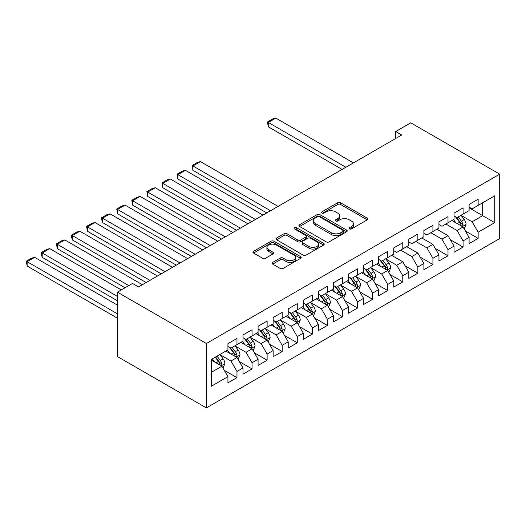 <?xml version="1.0" encoding="UTF-8"?>
<svg xmlns="http://www.w3.org/2000/svg" width="526" height="526" viewBox="0 0 526 526"><rect width="100%" height="100%" fill="white"/><g stroke="black" fill="none" stroke-linecap="round" stroke-linejoin="round"><path stroke-width="0.79" d="M349.461 228.922A1.466 0.848 0 0 0 351.532 228.922L367.253 219.842A2.091 1.21 0 0 0 367.865 218.987A2.091 1.21 0 0 0 367.253 218.139L340.624 202.76A2.091 1.21 0 0 0 337.666 202.76L321.945 211.833A1.466 0.848 0 0 0 321.517 212.432A1.466 0.848 0 0 0 321.945 213.03A1.466 0.848 0 0 0 324.016 213.03L326.048 211.86A6.693 3.866 0 0 1 335.522 211.86L337.738 213.142A6.693 3.866 0 0 1 339.697 215.87A6.693 3.866 0 0 1 337.738 218.606L335.706 219.783A1.466 0.848 0 0 0 335.272 220.381A1.466 0.848 0 0 0 335.706 220.979A1.466 0.848 0 0 0 337.777 220.979L339.809 219.802A6.693 3.866 0 0 1 349.277 219.802L351.5 221.084A6.693 3.866 0 0 1 353.459 223.813A6.693 3.866 0 0 1 351.5 226.548L349.461 227.725A1.466 0.848 0 0 0 349.034 228.323A1.466 0.848 0 0 0 349.461 228.922L349.461 227.725M272.711 262.382A2.091 1.21 0 0 0 272.1 263.237A2.091 1.21 0 0 0 272.711 264.091L280.187 268.405A2.091 1.21 0 0 0 283.146 268.405L300.602 258.325A2.091 1.21 0 0 0 301.214 257.47A2.091 1.21 0 0 0 300.602 256.616L273.974 241.243A2.091 1.21 0 0 0 271.015 241.243L253.552 251.323A2.091 1.21 0 0 0 252.94 252.178A2.091 1.21 0 0 0 253.552 253.032L262.579 258.24A2.091 1.21 0 0 0 265.538 258.24L273.007 253.926A2.091 1.21 0 0 0 273.625 253.072A2.091 1.21 0 0 0 273.007 252.217L268.536 249.633A5.595 3.228 0 0 1 266.892 247.351A5.595 3.228 0 0 1 270.351 244.366A5.595 3.228 0 0 1 276.452 245.063L293.981 255.189A5.595 3.228 0 0 1 295.619 257.47A5.595 3.228 0 0 1 292.167 260.455A5.595 3.228 0 0 1 286.065 259.759L283.146 258.069A2.091 1.21 0 0 0 280.187 258.069L272.711 262.382L272.711 264.091M117.449 292.16L206.376 343.504L206.376 407.9L117.449 356.562L117.449 292.16L132.519 283.461L138.548 286.94L401.726 134.998L395.697 131.513L395.697 138.476M395.697 131.513L410.767 122.814L499.7 174.159L206.376 343.504M326.199 241.842A2.091 1.21 0 0 0 329.158 241.842L346.614 231.762A2.091 1.21 0 0 0 347.226 230.907A2.091 1.21 0 0 0 346.614 230.053L319.986 214.674A2.091 1.21 0 0 0 317.027 214.674L299.57 224.753A2.091 1.21 0 0 0 298.952 225.608A2.091 1.21 0 0 0 299.57 226.463L326.199 241.842M295.047 229.237A1.466 0.848 0 0 1 296.532 229.441L296.532 227.705L323.608 243.334A2.091 1.21 0 0 1 324.22 244.189A2.091 1.21 0 0 1 323.608 245.044L306.152 255.123A2.091 1.21 0 0 1 303.193 255.123L276.558 239.744L276.558 238.041A2.091 1.21 0 0 0 275.946 238.889A2.091 1.21 0 0 0 276.558 239.744M276.558 238.041L284.033 233.722A2.091 1.21 0 0 1 286.992 233.722L297.788 239.961A2.091 1.21 0 0 0 300.754 239.961L305.705 237.101A2.091 1.21 0 0 0 306.323 236.246A2.091 1.21 0 0 0 305.705 235.392L294.461 228.895A1.466 0.848 0 0 1 294.034 228.304A1.466 0.848 0 0 1 294.935 227.521A1.466 0.848 0 0 1 296.532 227.705M206.376 407.9L499.7 238.554L499.7 174.159M469.1 207.836L482.664 215.667L482.664 202.786L494.723 195.823L478.147 205.396L478.147 199.222L469.1 204.443L469.1 210.617L463.071 214.102L463.071 207.921L454.03 213.142L454.03 219.322L448.001 222.8L448.001 216.627L438.954 221.847L438.954 228.028L432.924 231.506L432.924 225.325L423.884 230.546L423.884 236.726L417.854 240.211L417.854 234.031L408.807 239.251L408.807 245.432L402.778 248.91L402.778 242.729L393.737 247.95L393.737 254.13L387.708 257.615L387.708 251.435L378.661 256.655L378.661 262.836L372.632 266.314L372.632 260.133L363.591 265.36L363.591 271.534L357.562 275.019L357.562 268.839L348.514 274.059L348.514 280.24L342.485 283.718L342.485 277.544L333.445 282.764L333.445 288.938L327.415 292.423L327.415 286.243L318.368 291.463L318.368 297.644L312.339 301.122L312.339 294.948L303.298 300.168L303.298 306.349L297.269 309.827L297.269 303.647L288.222 308.867L288.222 315.048L282.192 318.532L282.192 312.352L273.152 317.572L273.152 323.753L267.123 327.231L267.123 321.051L258.082 326.271L258.082 332.452L252.053 335.936L252.053 329.756L243.005 334.977L243.005 341.157L236.976 344.635L236.976 338.455L227.936 343.682L227.936 349.856L211.353 359.429L211.353 386.235L227.936 376.662L221.906 366.221L211.353 360.126M494.723 195.823L494.723 222.63L478.147 232.203L472.118 221.762L461.19 215.45M465.411 231.026L478.147 238.383L478.147 232.203M478.147 238.383L469.1 243.604L469.1 237.423L463.071 240.901L457.041 230.46L445.89 224.023M450.335 239.731L463.071 247.082L463.071 240.901M463.071 247.082L454.03 252.302L454.03 246.129L448.001 249.607L441.971 239.166L430.814 232.722M435.265 248.43L448.001 255.787L448.001 249.607M448.001 255.787L438.954 261.008L438.954 254.827L432.924 258.312L426.895 247.864L415.744 241.427M420.189 257.135L432.924 264.486L432.924 258.312M432.924 264.486L423.884 269.707L423.884 263.533L417.854 267.011L411.825 256.57L400.667 250.126M405.119 265.834L417.854 273.191L417.854 267.011M417.854 273.191L408.807 278.412L408.807 272.231L402.778 275.716L396.749 265.268L385.821 258.963M390.042 274.539L402.778 281.89L402.778 275.716M402.778 281.89L393.737 287.117L393.737 280.937L387.708 284.415L381.679 273.974L370.751 267.662M374.972 283.244L387.708 290.595L387.708 284.415M387.708 290.595L378.661 295.816L378.661 289.635L372.632 293.12L366.602 282.679L355.675 276.367M359.896 291.943L372.632 299.301L372.632 293.12M372.632 299.301L363.591 304.521L363.591 298.341L357.562 301.819L351.532 291.378L340.605 285.066M344.826 300.648L357.562 307.999L357.562 301.819M357.562 307.999L348.514 313.22L348.514 307.039L342.485 310.524L336.456 300.083L325.528 293.771M329.749 309.347L342.485 316.705L342.485 310.524M342.485 316.705L333.445 321.925L333.445 315.745L327.415 319.223L321.386 308.782L310.458 302.476M314.68 318.052L327.415 325.403L327.415 319.223M327.415 325.403L318.368 330.624L318.368 324.45L312.339 327.928L306.31 317.487L295.382 311.175M299.603 326.751L312.339 334.109L312.339 327.928M312.339 334.109L303.298 339.329L303.298 333.149L297.269 336.633L291.24 326.186L280.312 319.88M284.533 335.457L297.269 342.807L297.269 336.633M297.269 342.807L288.222 348.028L288.222 341.854L282.192 345.332L276.163 334.891L265.236 328.579M269.457 344.155L282.192 351.513L282.192 345.332M282.192 351.513L273.152 356.733L273.152 350.553L267.123 354.037L261.093 343.59L250.166 337.284M254.387 352.861L267.123 360.211L267.123 354.037M267.123 360.211L258.082 365.438L258.082 359.258L252.053 362.736L246.023 352.295L235.089 345.983M239.31 361.566L252.053 368.917L252.053 362.736M252.053 368.917L243.005 374.137L243.005 367.957L236.976 371.441L230.947 360.994L220.019 354.688M224.24 370.265L236.976 377.622L236.976 371.441M236.976 377.622L227.936 382.843L227.936 376.662M227.936 346.378L230.947 348.12L236.976 344.635M211.353 372.309L221.906 366.221M243.005 337.672L246.023 339.415L252.053 335.936M230.947 360.994L236.976 357.516L225.825 351.079M243.005 367.957L236.976 357.516M258.082 328.974L261.093 330.709L267.123 327.231M246.023 352.295L252.053 348.817L240.895 342.373M258.082 359.258L252.053 348.817M273.152 320.268L276.163 322.011L282.192 318.532M261.093 343.59L267.123 340.112L255.971 333.675M273.152 350.553L267.123 340.112M288.222 311.57L291.24 313.305L297.269 309.827M276.163 334.891L282.192 331.406L271.041 324.969M288.222 341.854L282.192 331.406M303.298 302.864L306.31 304.607L312.339 301.122M291.24 326.186L297.269 322.708L286.111 316.264M303.298 333.149L297.269 322.708M318.368 294.165L321.386 295.901L327.415 292.423M306.31 317.487L312.339 314.002L301.188 307.565M318.368 324.45L312.339 314.002M333.445 285.46L336.456 287.203L342.485 283.718M321.386 308.782L327.415 305.304L316.257 298.86M333.445 315.745L327.415 305.304M348.514 276.755L351.532 278.497L357.562 275.019M336.456 300.083L342.485 296.598L331.334 290.161M348.514 307.039L342.485 296.598M363.591 268.056L366.602 269.799L372.632 266.314M351.532 291.378L357.562 287.9L346.404 281.456M363.591 298.341L357.562 287.9M378.661 259.351L381.679 261.093L387.708 257.615M366.602 282.679L372.632 279.194L361.48 272.757M378.661 289.635L372.632 279.194M393.737 250.652L396.749 252.395L402.778 248.91M381.679 273.974L387.708 270.495L376.55 264.052M393.737 280.937L387.708 270.495M408.807 241.947L411.825 243.689L417.854 240.211M396.749 265.268L402.778 261.79L391.627 255.353M408.807 272.231L402.778 261.79M423.884 233.248L426.895 234.984L432.924 231.506M411.825 256.57L417.854 253.085L406.697 246.648M423.884 263.533L417.854 253.085M438.954 224.543L441.971 226.285L448.001 222.8M426.895 247.864L432.924 244.386L421.773 237.943M438.954 254.827L432.924 244.386M454.03 215.844L457.041 217.58L463.071 214.102M441.971 239.166L448.001 235.681L436.843 229.244M454.03 246.129L448.001 235.681M469.1 207.139L472.118 208.881L478.147 205.396M457.041 230.46L463.071 226.982L451.919 220.539M469.1 237.423L463.071 226.982M472.118 221.762L482.664 215.667L494.723 222.63M350.046 229.126L351.5 228.291A6.693 3.866 0 0 0 353.459 225.555L353.459 223.813M339.697 215.87L339.697 217.613A6.693 3.866 0 0 1 337.738 220.348L336.292 221.183M367.227 219.861L340.624 204.502A2.091 1.21 0 0 0 337.666 204.502L322.53 213.24M346.614 230.053L346.614 231.762L319.986 216.416A2.091 1.21 0 0 0 317.027 216.416L299.596 226.482M342.919 231.506A1.466 0.848 0 0 0 343.346 230.907A1.466 0.848 0 0 0 342.919 230.309L319.538 216.811A1.466 0.848 0 0 0 317.467 216.811L315.324 218.053A6.693 3.866 0 0 0 313.365 220.782A6.693 3.866 0 0 0 315.324 223.517L331.301 232.742A6.693 3.866 0 0 0 340.769 232.742L342.919 231.506L342.919 233.242A1.466 0.848 0 0 0 343.346 232.643L343.346 230.907M313.365 220.782L313.365 222.524A6.693 3.866 0 0 0 315.324 225.26L315.324 223.517M342.919 233.242L340.769 234.484A6.693 3.866 0 0 1 331.301 234.484L315.324 225.26M276.591 239.764L284.033 235.464L284.033 233.722M306.323 236.246L306.323 237.982A2.091 1.21 0 0 1 305.705 238.837L300.754 241.704A2.091 1.21 0 0 1 297.788 241.704L286.992 235.464A2.091 1.21 0 0 0 284.033 235.464M296.532 229.441L323.582 245.057M308.999 246.431A5.595 3.228 0 0 0 315.1 247.135A5.595 3.228 0 0 0 318.552 244.143A5.595 3.228 0 0 0 316.915 241.861L310.735 238.298A2.091 1.21 0 0 0 307.776 238.298L302.825 241.158A2.091 1.21 0 0 0 302.207 242.013A2.091 1.21 0 0 0 302.825 242.867L308.999 246.431L308.999 248.173A5.595 3.228 0 0 0 315.1 248.87A5.595 3.228 0 0 0 318.552 245.885L318.552 244.143M302.207 242.013L302.207 243.748A2.091 1.21 0 0 0 302.825 244.603L302.825 242.867M308.999 248.173L302.825 244.603M295.619 257.47L295.619 259.213A5.595 3.228 0 0 1 292.167 262.198A5.595 3.228 0 0 1 286.065 261.494L283.146 259.811A2.091 1.21 0 0 0 280.187 259.811L272.744 264.105M266.892 247.351L266.892 249.087A5.595 3.228 0 0 0 268.536 251.375L268.536 249.633M273.007 252.217L273.007 253.926L268.536 251.375M300.576 258.345L273.974 242.979A2.091 1.21 0 0 0 271.015 242.979L253.585 253.045M464.188 228.915L466.056 224.352A5.648 3.261 -120 0 0 464.254 219.539L461.052 215.265M345.878 167.242L268.299 122.446L275.834 118.1L353.413 162.889M455.95 222.866L453.517 219.618M268.299 126.799L267.471 121.966L268.299 122.446L268.299 126.799L342.11 169.411M452.38 220.808L452.097 220.433M462.006 226.364L462.88 225.582L463.005 224.595A5.648 3.261 -120 0 0 461.387 221.196L458.185 216.922M456.358 217.185L460.316 222.465A2.88 1.663 60 0 1 460.835 223.34L463.005 224.595M455.365 216.613L459.579 222.242A5.648 3.261 60 0 1 461.197 225.634L461.315 225.963M267.471 121.966L272.744 118.922L275.834 118.1M388.826 272.422L390.693 267.865A5.648 3.261 -120 0 0 388.892 263.053L385.683 258.779M270.515 210.748L192.93 165.96L200.472 161.607L278.05 206.402M380.581 266.38L378.148 263.131M192.93 170.312L192.102 165.48L192.93 165.96L192.93 170.312L266.748 212.925M377.01 264.315L376.734 263.947M386.643 269.877L387.517 269.088L387.642 268.102A5.648 3.261 -120 0 0 386.025 264.709L382.823 260.436M380.995 260.699L384.947 265.978A2.88 1.663 60 0 1 385.473 266.853L387.642 268.102M380.002 260.127L384.217 265.748A5.648 3.261 60 0 1 385.834 269.148L385.946 269.476M192.102 165.48L197.381 162.435L200.472 161.607M373.749 281.127L375.617 276.564A5.648 3.261 -120 0 0 373.815 271.758L370.613 267.484M255.439 219.454L177.86 174.665L185.395 170.312L262.974 215.101M365.511 275.085L363.078 271.83M177.86 179.011L177.032 174.185L177.86 174.665L177.86 179.011L251.671 221.63M361.941 273.02L361.664 272.652M371.566 278.583L372.447 277.794L372.566 276.808A5.648 3.261 -120 0 0 370.948 273.408L367.746 269.134M365.918 269.404L369.877 274.684A2.88 1.663 60 0 1 370.396 275.558L372.566 276.808M364.926 268.825L369.14 274.454A5.648 3.261 60 0 1 370.758 277.853L370.876 278.182M177.032 174.185L182.305 171.141L185.395 170.312M358.679 289.826L360.547 285.27A5.648 3.261 -120 0 0 358.745 280.457L355.543 276.183M240.369 228.153L162.784 183.364L170.325 179.011L247.904 223.806M350.434 283.784L348.002 280.536M162.784 187.716L161.955 182.884L162.784 183.364L162.784 187.716L236.601 230.329M346.864 281.719L346.588 281.351M356.497 287.281L357.371 286.492L357.496 285.513A5.648 3.261 -120 0 0 355.878 282.114L352.676 277.84M350.849 278.103L354.8 283.382A2.88 1.663 60 0 1 355.326 284.257L357.496 285.513M349.856 277.531L354.07 283.159A5.648 3.261 60 0 1 355.688 286.552L355.8 286.88M161.955 182.884L167.235 179.839L170.325 179.011M343.603 298.531L345.47 293.968A5.648 3.261 -120 0 0 343.669 289.162L340.467 284.888M225.292 236.858L147.714 192.069L155.249 187.716L232.834 232.505M335.364 292.489L332.932 289.241M147.714 196.415L146.886 191.589L147.714 192.069L147.714 196.415L221.525 239.034M331.794 290.424L331.518 290.056M341.427 295.987L342.301 295.198L342.419 294.212A5.648 3.261 -120 0 0 340.802 290.812L337.6 286.538M335.779 286.808L339.73 292.088A2.88 1.663 60 0 1 340.256 292.962L342.419 294.212M334.779 286.229L338.994 291.858A5.648 3.261 60 0 1 340.611 295.257L340.73 295.586M146.886 191.589L152.159 188.545L155.249 187.716M328.533 307.237L330.4 302.674A5.648 3.261 -120 0 0 328.599 297.861L325.397 293.587M210.222 245.563L132.637 200.768L140.179 196.415L217.757 241.21M320.295 301.188L317.855 297.94M132.637 205.12L131.809 200.288L132.637 200.768L132.637 205.12L206.455 247.733M316.718 299.13L316.442 298.755M326.35 304.685L327.225 303.903L327.35 302.917A5.648 3.261 -120 0 0 325.732 299.518L322.53 295.244M320.702 295.507L324.66 300.787A2.88 1.663 60 0 1 325.18 301.661L327.35 302.917M319.709 294.935L323.924 300.563A5.648 3.261 60 0 1 325.541 303.956L325.653 304.284M131.809 200.288L137.089 197.243L140.179 196.415M313.457 315.935L315.324 311.379A5.648 3.261 -120 0 0 313.522 306.566L310.32 302.292M195.146 254.262L117.568 209.473L125.103 205.12L202.688 249.909M305.218 309.893L302.785 306.645M117.568 213.826L116.739 208.993L117.568 209.473L117.568 213.826L191.379 256.438M301.648 307.828L301.372 307.46M311.28 313.391L312.155 312.602L312.273 311.616A5.648 3.261 -120 0 0 310.662 308.216L307.46 303.943M305.632 304.212L309.584 309.492A2.88 1.663 60 0 1 310.11 310.366L312.273 311.616M304.633 303.64L308.847 309.262A5.648 3.261 60 0 1 310.465 312.661L310.583 312.99M116.739 208.993L122.012 205.949L125.103 205.12M298.387 324.641L300.254 320.078A5.648 3.261 -120 0 0 298.452 315.271L295.25 310.991M180.076 262.967L102.491 218.172L110.033 213.826L187.611 258.614M290.148 318.592L287.709 315.344M102.491 222.524L101.663 219.434L101.663 217.698L102.491 218.172L102.491 222.524L176.309 265.143M286.571 316.534L286.295 316.159M296.204 322.09L297.078 321.307L297.203 320.321A5.648 3.261 -120 0 0 295.586 316.922L292.384 312.648M290.556 312.911L294.514 318.191A2.88 1.663 60 0 1 295.033 319.065L297.203 320.321M289.563 312.339L293.778 317.967A5.648 3.261 60 0 1 295.395 321.366L295.507 321.688M101.663 217.698L106.942 214.647L110.033 213.826M283.31 333.339L285.177 328.783A5.648 3.261 -120 0 0 283.376 323.97L280.174 319.696M165 271.666L87.421 226.877L94.956 222.524L172.541 267.313M275.072 327.297L272.639 324.049M87.421 231.23L86.593 226.397L87.421 226.877L87.421 231.23L161.232 273.842M271.501 325.232L271.225 324.864M281.134 330.795L282.008 330.006L282.127 329.02A5.648 3.261 -120 0 0 280.516 325.627L277.314 321.347M275.486 321.616L279.438 326.896A2.88 1.663 60 0 1 279.964 327.77L282.127 329.02M274.487 321.044L278.701 326.666A5.648 3.261 60 0 1 280.319 330.065L280.437 330.394M86.593 226.397L91.866 223.353L94.956 222.524M268.24 342.045L270.108 337.482A5.648 3.261 -120 0 0 268.306 332.675L265.104 328.402M149.93 280.371L72.351 235.576L79.886 231.23L157.465 276.019M260.002 335.996L257.562 332.748M72.351 239.928L71.516 236.838L71.516 235.102L72.351 235.576L72.351 239.928L146.162 282.547M256.425 333.938L256.149 333.569M266.057 339.494L266.932 338.711L267.057 337.725A5.648 3.261 -120 0 0 265.439 334.326L262.237 330.052M260.409 330.321L264.368 335.595A2.88 1.663 60 0 1 264.887 336.469L267.057 337.725M259.417 329.743L263.631 335.371A5.648 3.261 60 0 1 265.249 338.77L265.36 339.092M71.516 235.102L76.796 232.051L79.886 231.23M253.164 350.743L255.031 346.187A5.648 3.261 -120 0 0 253.23 341.374L250.028 337.1M128.824 285.592L57.275 244.281L64.81 239.928L142.395 284.724M244.925 344.701L242.493 341.453M57.275 248.634L56.446 243.801L57.275 244.281L57.275 248.634L125.056 287.768M241.355 342.636L241.079 342.268M250.987 348.199L251.862 347.41L251.987 346.424A5.648 3.261 -120 0 0 250.369 343.031L247.167 338.757M245.34 339.02L249.291 344.3A2.88 1.663 60 0 1 249.817 345.174L251.987 346.424M244.34 338.448L248.555 344.07A5.648 3.261 60 0 1 250.172 347.469L250.291 347.798M56.446 243.801L61.72 240.757L64.81 239.928M238.094 359.449L239.961 354.886A5.648 3.261 -120 0 0 238.16 350.079L234.958 345.806M117.449 296.427L42.205 252.986L49.74 248.634L121.289 289.944M229.855 353.406L227.416 350.152M42.205 257.332L41.37 254.242L41.37 252.506L42.205 252.986L42.205 257.332L117.449 300.78M226.279 351.342L226.002 350.973M235.911 356.904L236.785 356.115L236.91 355.129A5.648 3.261 -120 0 0 235.293 351.73L232.091 347.456M230.263 347.725L234.221 353.005A2.88 1.663 60 0 1 234.741 353.873L236.91 355.129M229.27 347.147L233.485 352.775A5.648 3.261 60 0 1 235.102 356.174L235.214 356.503M41.37 252.506L46.65 249.462L49.74 248.634M223.017 368.147L224.885 363.591A5.648 3.261 -120 0 0 223.083 358.778L219.881 354.504M117.449 313.831L27.128 261.685L34.663 257.332L117.449 305.126M214.779 362.105L212.346 358.857M27.128 266.038L26.3 261.205L27.128 261.685L27.128 266.038L117.449 318.184M220.841 365.603L221.716 364.814L221.84 363.828A5.648 3.261 -120 0 0 220.223 360.435L217.021 356.161M215.601 356.976L219.145 361.704A2.88 1.663 60 0 1 219.671 362.578L221.84 363.828M215.213 357.2L218.415 361.48A5.648 3.261 60 0 1 220.026 364.873L220.144 365.202M26.3 261.205L31.573 258.161L34.663 257.332M351.5 228.291L351.5 226.548M335.706 220.979L335.706 219.783M337.738 220.348L337.738 218.606M321.945 213.03L321.945 211.833M337.666 204.502L337.666 202.76M340.624 204.502L340.624 202.76M367.253 219.842L367.253 218.139M299.57 226.463L299.57 224.753M317.027 216.416L317.027 214.674M319.986 216.416L319.986 214.674M331.301 234.484L331.301 232.742M340.769 234.484L340.769 232.742M286.992 235.464L286.992 233.722M297.788 241.704L297.788 239.961M300.754 241.704L300.754 239.961M305.705 238.837L305.705 237.101M323.608 245.044L323.608 243.334M280.187 259.811L280.187 258.069M283.146 259.811L283.146 258.069M286.065 261.494L286.065 259.759M253.552 253.032L253.552 251.323M271.015 242.979L271.015 241.243M273.974 242.979L273.974 241.243M300.602 258.325L300.602 256.616M462.367 226.575L466.016 224.464M461.387 221.196L464.254 219.539M457.219 223.603L459.579 222.242M386.998 270.081L390.654 267.971M386.025 264.709L388.892 263.053M381.856 267.116L384.217 265.748M371.928 278.787L375.584 276.676M370.948 273.408L373.815 271.758M366.78 275.815L369.14 274.454M356.852 287.485L360.507 285.375M355.878 282.114L358.745 280.457M351.71 284.52L354.07 283.159M341.782 296.191L345.437 294.08M340.802 290.812L343.669 289.162M336.633 293.219L338.994 291.858M326.705 304.896L330.361 302.785M325.732 299.518L328.599 297.861M321.564 301.924L323.924 300.563M311.635 313.595L315.291 311.484M310.662 308.216L313.522 306.566M306.487 310.623L308.847 309.262M296.559 322.3L300.214 320.189M295.586 316.922L298.452 315.271M291.417 319.328L293.778 317.967M281.489 330.999L285.145 328.888M280.516 325.627L283.376 323.97M276.347 328.033L278.701 326.666M266.412 339.704L270.068 337.593M265.439 334.326L268.306 332.675M261.271 336.732L263.631 335.371M251.343 348.403L254.998 346.292M250.369 343.031L253.23 341.374M246.201 345.437L248.555 344.07M236.266 357.108L239.922 354.997M235.293 351.73L238.16 350.079M231.124 354.136L233.485 352.775M221.196 365.807L224.852 363.696M220.223 360.435L223.083 358.778M216.055 362.841L218.415 361.48"/></g></svg>
